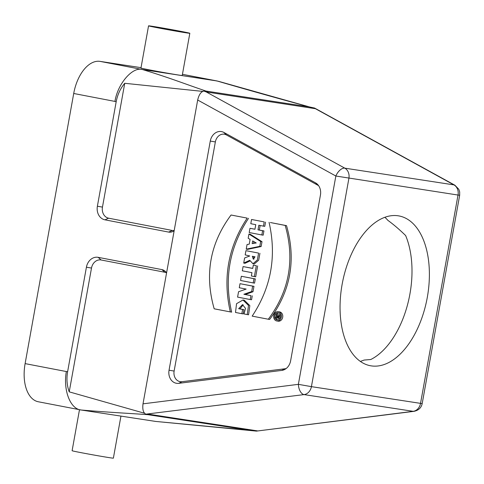 <?xml version="1.0" encoding="UTF-8"?>
<svg xmlns="http://www.w3.org/2000/svg" width="484" height="484" viewBox="0 0 484 484"><rect width="100%" height="100%" fill="white"/><g stroke="black" fill="none" stroke-linecap="round" stroke-linejoin="round"><path stroke-width="0.73" d="M278.621 316.657A0.611 0.502 98.7 0 1 277.635 316.463L277.762 315.756L278.748 315.949L278.621 316.657M277.338 317.921L275.499 317.873L277.126 317.377L277.979 318.297L279.238 316.959L279.583 315.03L280.418 315.163M279.238 316.959L280.411 317.141M280.411 315.138L276.128 314.37L275.947 315.411L277.181 315.647L277.042 316.427L275.711 316.717L275.499 317.873M279.583 315.03L276.128 314.37M249.968 228.297L249.206 232.538L261.85 234.97L262.612 230.735L257.996 229.846L258.825 225.254L263.435 226.143L264.197 221.908L251.553 219.476L250.791 223.711L255.77 224.667L254.947 229.259L249.968 228.297L254.953 229.204M264.197 221.908L251.553 219.476M263.435 226.143L264.766 226.349L265.528 222.114M261.85 234.97L263.175 235.176L263.943 230.935L259.327 230.051L260.144 225.514M259.327 230.051L257.996 229.846M263.943 230.935L262.612 230.735M255.631 243.059L252.176 243.621L252.66 240.935L256.242 242.974L255.631 243.059M253.586 243.373L253.894 241.679M247.046 244.541L246.211 249.163L259.805 246.338L260.67 241.498L248.933 234.056L248.177 238.243L250.101 239.411L249.248 244.142L247.046 244.541M260.67 241.498L262.001 241.697L250.264 234.256L248.933 234.056M246.211 249.163L247.542 249.369L261.13 246.537L262.001 241.697M261.13 246.537L259.805 246.338M252.303 256.266L255.02 256.786L253.295 259.206L252.303 256.266M253.961 259.14L253.616 256.52M244.632 257.942L243.706 263.084L249.714 260.277L252.969 263.744L257.367 259.981L258.589 253.09L245.945 250.658L245.182 254.893L249.75 255.976L244.632 257.942M258.589 253.09L245.945 250.658M252.969 263.744L254.3 263.949L258.698 260.186L259.92 253.295M243.706 263.084L245.037 263.284L249.865 261.033M243.083 266.575L242.321 270.81L251.964 272.667L251.365 275.995L254.36 276.57L256.32 265.698L253.326 265.117L252.727 268.432L243.083 266.575L252.739 268.378M256.32 265.698L253.326 265.117M254.36 276.57L255.691 276.775L257.651 265.897M241.334 276.267L240.578 280.49L253.217 282.928L253.979 278.699L241.334 276.267L255.31 278.905L254.548 283.128L253.217 282.928M253.979 278.699L255.31 278.905M238.552 291.737L237.583 297.109L250.228 299.542L250.936 295.627L243.888 294.272L251.668 291.549L252.642 286.117L240.003 283.684L239.271 287.75L246.15 289.075L238.552 291.737M251.668 291.549L252.999 291.755L253.973 286.322L240.003 283.684M253.973 286.322L252.642 286.117M243.888 294.272L245.219 294.478L252.999 291.755M250.936 295.627L245.219 294.478M250.228 299.542L251.559 299.747L252.261 295.833M235.502 312.464L241.837 313.686L242.599 309.457L238.66 308.701L242.466 304.654L245.503 308.338L244.045 313.959L247.239 314.576L248.504 305.446L242.95 300.001L236.543 303.686L235.502 312.464M247.239 314.576L248.57 314.775L249.829 305.652L244.281 300.207L242.95 300.001M241.837 313.686L243.168 313.886L243.93 309.663L239.991 308.901L243.137 304.805M239.991 308.901L238.66 308.701M243.93 309.663L242.599 309.457M247.197 218.121L231.062 215.017C210.026 243.307 204.399 274.573 214.188 308.81L230.323 311.914C222.561 278.076 228.188 246.81 247.197 218.121L231.062 215.017M230.323 311.914L231.654 312.119C223.892 278.282 229.519 247.015 248.528 218.326M269.056 222.331C276.775 256.163 271.155 287.429 252.176 316.125L268.311 319.228C289.353 290.926 294.98 259.66 285.191 225.435L270.387 222.531L286.522 225.641C296.311 259.866 290.684 291.132 269.642 319.434L268.311 319.228M285.191 225.435L286.522 225.641M210.274 141.074A11.441 9.438 98.7 0 1 223.898 132.447L315.526 182.849A11.441 9.438 98.7 0 1 317.601 184.446A11.441 9.438 98.7 0 1 320.444 195.046L290.612 360.852A11.441 9.438 98.7 0 1 284.828 369.407A11.441 9.438 98.7 0 1 281.785 370.405L178.753 383.334A11.441 9.438 98.7 0 1 169.043 370.218L210.274 141.074L215.356 141.921A9.269 7.647 98.7 0 1 226.397 134.933L318.03 185.336A9.269 7.647 98.7 0 1 318.629 185.705M286.189 368.512A9.269 7.647 98.7 0 1 285.028 368.766L181.996 381.694A9.269 7.647 98.7 0 1 174.125 371.065L215.356 141.921M384.859 217.292A76.254 43.058 100.9 0 1 387.92 220.395C393.595 224.503 399.494 229.549 405.628 235.539A76.254 43.058 -79.1 0 1 370.792 359.503L364.125 360.06L360.38 361.439M371.216 365.874A76.254 43.058 -79.1 0 1 370.308 365.716A76.254 43.058 -79.1 0 1 342.436 282.704A76.254 43.058 -79.1 0 1 399.131 215.961A76.254 43.058 -79.1 0 1 427.154 298.174A76.254 43.058 -79.1 0 1 371.216 365.874M152.194 26.287A20.969 0.375 -169.8 0 1 175.353 30.304A20.969 0.375 -169.8 0 1 189.831 33.269A20.969 0.375 -169.8 0 1 169.128 29.923A20.969 0.375 -169.8 0 1 148.552 25.846A20.969 0.375 -169.8 0 1 152.194 26.287M148.552 25.846L140.959 68.05A20.969 0.375 10.2 0 0 161.529 72.128A20.969 0.375 10.2 0 0 182.232 75.48L189.831 33.269M253.525 430.627L155.751 421.443L81.227 410.021L38.315 401.768A35.743 20.183 -79.1 0 1 25.114 363.611L73.713 93.485L114.944 101.416C117.606 83.956 132.471 66.393 142.49 69.545L217.007 80.967C246.846 89.673 277.616 98.319 309.306 106.903A9.97 5.596 -73.1 0 1 309.706 106.988L311.829 107.708M73.713 93.485A35.743 20.183 -79.1 0 1 100.007 61.371L141.032 67.657M204.478 91.173A9.97 5.596 -73.1 0 1 206.002 91.065C184.713 83.877 170.985 78.245 142.49 69.545L100.007 61.371M79.485 409.694L72.104 450.731A20.969 0.375 10.2 0 0 92.674 454.809A20.969 0.375 10.2 0 0 113.377 458.154L120.946 416.107M314.576 108.053L309.306 106.903L206.002 91.065L207.394 91.621L204.006 91.107L206.287 91.972L315.405 108.694L314.576 108.053L454.887 185.209A9.529 5.155 118.8 0 0 453.925 184.888L344.808 168.16A9.529 5.155 118.8 0 0 335.854 176.019L197.678 100.019L143.01 403.837C142.32 409.44 143.276 412.876 145.878 414.159L149.266 414.679L147.783 414.667C125.471 413.094 110.842 412.513 81.227 410.021C70.198 409.186 63.029 390.031 66.338 371.543L25.114 363.611M182.444 74.318L218.532 81.318L309.687 106.982M166.569 272.922A7.363 6.074 -81.3 0 0 164.85 272.25L101.12 259.987A9.747 8.04 -81.3 0 0 91.5 268.057L69.224 391.852C66.913 385.476 66.375 378.748 67.621 371.67L66.338 371.543M166.575 272.903A9.529 7.865 -81.3 0 0 165.576 271.639A9.529 7.865 -81.3 0 0 161.904 269.606L98.179 257.343A11.912 9.831 -81.3 0 0 86.412 267.204L67.621 371.67M144.668 413.288L69.224 391.852M146.67 414.28A9.97 5.627 94.8 0 0 147.783 414.667L251.081 430.5A9.97 5.627 94.8 0 0 251.275 430.524A9.97 5.627 94.8 0 0 251.523 430.536M155.751 421.443L256.447 431.111L413.179 411.327L304.061 394.599L145.878 414.159M414.001 411.339A9.529 5.245 -97.2 0 1 413.179 411.327A9.529 7.865 -81.3 0 0 420.536 403.366L422.193 403.571C421.304 407.782 418.569 410.371 414.001 411.339L256.447 431.111M202.869 91.415L124.739 83.29C120.353 88.542 117.497 94.701 116.178 101.779L97.381 206.238A11.912 9.831 -81.3 0 0 104.931 219.821L168.656 232.09A9.529 7.865 -81.3 0 0 173.254 231.322A9.529 7.865 -81.3 0 0 174.155 230.753M124.739 83.29L102.469 207.091A9.747 8.04 -81.3 0 0 108.64 218.199L172.371 230.469A7.363 6.074 -81.3 0 0 174.204 230.481M114.944 101.416L116.178 101.779M204.006 91.107C201.084 91.549 198.978 94.519 197.678 100.019M143.01 403.837L298.374 384.338A9.529 5.245 82.8 0 0 304.061 394.599A9.529 7.865 98.7 0 0 311.418 386.643L420.536 403.366L458.021 195.052L459.673 195.252L459.685 191.924L458.808 189.274L454.887 185.209M278.052 321.164A4.701 3.878 -81.3 0 0 278.173 321.182A4.701 3.878 -81.3 0 0 282.716 317.129A4.701 3.878 -81.3 0 0 279.595 311.896L278.264 311.69A4.701 3.878 -81.3 0 0 273.732 315.677A4.701 3.878 -81.3 0 0 276.721 320.959A4.701 3.878 -81.3 0 0 276.842 320.983A4.701 3.878 -81.3 0 0 281.385 316.923A4.701 3.878 -81.3 0 0 278.264 311.69M276.915 319.87A3.588 2.965 98.7 0 1 274.634 315.834A3.588 2.965 98.7 0 1 278.094 312.785A3.588 2.965 98.7 0 1 280.478 316.784A3.588 2.965 98.7 0 1 277.005 319.888A3.588 2.965 98.7 0 1 276.915 319.87M277.689 319.894A3.588 2.965 98.7 0 1 276.086 317.964M275.904 316.675A3.588 2.965 98.7 0 1 276.104 315.441M276.582 314.437A3.588 2.965 98.7 0 1 278.748 312.985M277.979 318.297L279.861 318.436M278.627 316.615L277.635 316.463M226.397 134.933L223.898 132.447M315.526 182.849L318.03 185.336M285.028 368.766L281.785 370.405M178.753 383.334L181.996 381.694M174.125 371.065L169.043 370.218M315.405 108.694L453.925 184.888A9.529 7.865 -81.3 0 1 458.021 195.052L335.854 176.019L298.374 384.338L311.418 386.643L348.904 178.324A9.529 7.865 98.7 0 0 344.808 168.16L206.287 91.972M86.412 267.204L91.5 268.057M98.179 257.343L101.12 259.987M161.904 269.606L164.85 272.25M168.656 232.09L172.371 230.469M104.931 219.821L108.64 218.199M97.381 206.238L102.469 207.091M148.316 414.147L257.434 430.875M217.419 81.04L182.444 74.306M422.193 403.571L459.673 195.252M278.173 321.182L276.842 320.983"/></g></svg>
